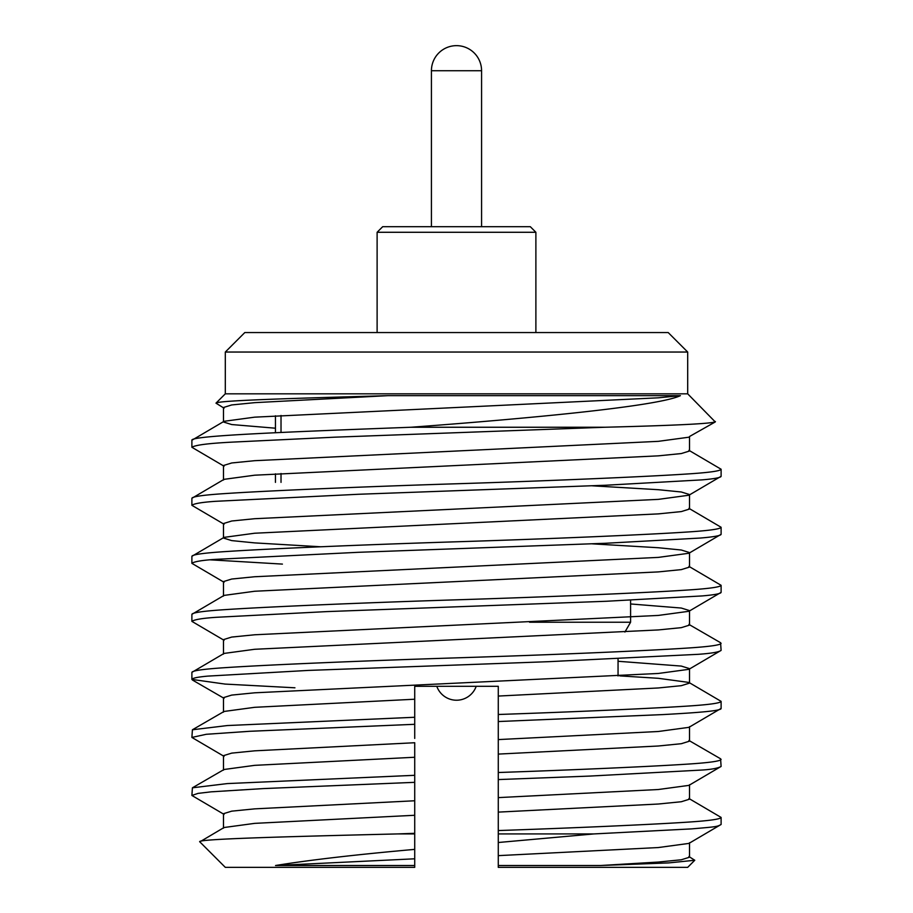 <?xml version="1.0" encoding="UTF-8"?>
<svg xmlns="http://www.w3.org/2000/svg" width="913" height="913" viewBox="0 0 913 913"><rect width="100%" height="100%" fill="white"/><g stroke="black" fill="none" stroke-linecap="round" stroke-linejoin="round"><path stroke-width="1.37" d="M529.563 622.232L630.586 622.232L529.563 622.232M624.914 632.058L630.586 622.232L630.586 600.161M618.055 658.775L618.055 675.974M275.452 482.372L275.452 473.824M275.452 432.773L275.452 415.792M244.81 332.549L668.19 332.549L687.694 352.041L225.306 352.041L244.81 332.549M225.306 352.041L225.306 393.823L687.694 393.823L687.694 352.041M687.694 393.823L715.278 421.954M225.306 393.823L215.982 403.158L224.073 408.179M414.719 867.35L414.719 865.513L414.719 867.35L225.306 867.35L199.821 841.866C195.051 839.081 282.425 836.73 397.577 833.923L414.719 833.318L414.719 865.513L275.521 865.513C309.804 859.966 356.196 854.591 414.719 849.375M191.89 672.356L224.073 653.423L254.693 649.28L658.307 629.936L681.303 627.653L689.52 625.108L688.927 624.412L720.585 642.729L721.11 650.387C719.033 652.076 711.387 653.388 698.194 654.324L548.781 661.674L308.309 670.416L207.787 676.111C197.71 677.024 192.415 678.131 191.89 679.409L191.89 672.356C192.529 670.576 204.352 668.967 227.337 667.517C269.609 664.744 367.425 660.624 456.5 657.851C545.575 655.078 643.391 650.946 685.663 648.173C708.648 646.735 720.471 645.126 721.11 643.345M223.48 712.151L223.48 697.635L231.697 695.09L254.693 692.807L658.307 673.463L688.927 669.32L721.11 650.387M191.89 440.249L191.89 447.279C195.188 445.042 208.678 443.319 232.324 442.12L334.489 437.19L604.714 427.25L410.998 427.25C284.776 431.997 190.166 435.729 191.89 440.249L224.073 421.304L254.693 417.161L658.307 397.817L680.413 395.66L387.957 395.66C289.672 398.422 216.963 400.579 215.982 403.158M191.89 498.281L191.89 505.311C194.035 503.588 201.841 502.264 215.32 501.328L358.353 494.275L605.513 485.248L702.223 479.861C714.491 478.811 720.791 477.625 721.11 476.301L721.11 469.248C720.471 471.04 708.648 472.649 685.663 474.087C643.391 476.86 545.575 480.991 456.5 483.764C367.425 486.526 269.609 490.658 227.337 493.431C204.352 494.869 192.529 496.489 191.89 498.281L224.073 479.336L254.693 475.194L658.307 455.849L681.303 453.556L689.52 451.011L689.52 436.505L715.278 421.943M320.657 546.773L254.693 542.893L231.697 540.599L223.48 538.054L223.48 523.548L231.697 521.003L254.693 518.71L658.307 499.377L688.927 495.223L721.11 476.301M191.89 556.302L191.89 563.344C194.013 561.632 201.75 560.308 215.091 559.384L358.033 552.319L605.65 543.269L700.397 538.042C713.795 536.912 720.699 535.669 721.11 534.322L721.11 527.28C720.471 529.061 708.648 530.681 685.663 532.119C643.391 534.892 545.575 539.024 456.5 541.786C367.425 544.559 269.609 548.69 227.337 551.463C204.352 552.901 192.529 554.522 191.89 556.302L224.073 537.369L254.693 533.226L658.307 513.882L681.303 511.588L689.52 509.043L689.52 494.538L681.303 491.993L658.307 489.699L592.332 485.819M223.48 596.086L223.48 581.581L231.697 579.036L254.693 576.742L658.307 557.398L688.927 553.255L721.11 534.322M191.89 614.323L191.89 621.365C194.366 619.55 202.652 618.192 216.746 617.279L326.888 611.596L606.369 601.268L702.188 595.927C714.468 594.877 720.779 593.69 721.11 592.354L721.11 585.313C720.471 587.093 708.648 588.702 685.663 590.152C643.391 592.925 545.575 597.045 456.5 599.818C367.425 602.591 269.609 606.723 227.337 609.496C204.352 610.934 192.529 612.543 191.89 614.323L224.073 595.402L254.693 591.247L658.307 571.903L681.303 569.621L689.52 567.076L689.52 552.57L681.303 550.014L658.307 547.732L592.343 543.851M223.48 654.119L223.48 639.614L231.697 637.069L254.693 634.775L658.307 615.43L688.927 611.288L721.11 592.354M721.11 469.248L688.927 450.326M224.073 466.212L191.89 447.279M721.11 527.28L688.927 508.347M224.073 524.245L191.89 505.311M721.11 585.313L688.927 566.38M282.414 564.097L210.058 559.817M224.073 582.277L191.89 563.344M224.073 640.298L191.89 621.365M481.573 226.698L481.573 70.723A25.073 25.073 0 0 0 456.5 45.65A25.073 25.073 0 0 0 431.427 70.723L431.427 226.698M377.115 232.279L382.684 226.698L530.316 226.698L535.885 232.279L377.115 232.279L377.115 332.549M535.885 232.279L535.885 332.549M281.021 482.372L281.021 473.482M281.021 432.5L281.021 415.449M498.281 769.054L498.281 767.445M688.927 856.531L694.782 860.263L687.694 867.35L498.281 867.35L498.281 779.576L590.095 776.061L702.805 769.99C712.003 769.362 718.109 768.187 721.11 766.441L720.585 758.794L688.927 740.466M498.281 779.576L498.281 714.491C575.27 711.855 649.542 708.545 685.663 706.206C708.648 704.768 720.471 703.158 721.11 701.367L688.927 682.445L658.307 678.302L619.767 675.882M721.11 701.367L721.11 708.42C721.635 710.862 697.566 712.688 662.952 714.582L498.281 721.544M498.281 830.556C575.27 827.92 649.542 824.61 685.663 822.271C708.648 820.821 720.471 819.212 721.11 817.432L688.927 798.498M721.11 817.432L721.11 824.473C717.059 826.779 716.625 826.733 691.575 828.89L594.009 833.923L498.281 842.505L498.281 833.923L594.009 833.923M498.281 855.641L658.307 847.549L688.927 843.407L721.11 824.473M498.281 797.608L658.307 789.517L688.927 785.374L721.11 766.441M498.281 739.587L658.307 731.496L688.927 727.341L721.11 708.42M223.48 828.205L223.48 813.7L231.697 811.155L254.693 808.861L414.719 800.769L414.719 833.318M224.073 814.396L191.89 795.463L198.041 793.386L211.154 791.833L263.629 788.57L414.719 782.338L414.719 800.769M223.48 770.173L223.48 755.667L231.697 753.122L254.693 750.828L414.719 742.737L414.719 782.338M224.073 756.363L191.89 737.43L206.247 734.292L249.911 731.279L414.719 724.306L414.719 738.423M688.927 669.32L689.52 668.624L681.303 666.079L618.055 661.274M688.927 611.288L689.52 610.592L681.303 608.047L630.586 603.961M688.927 553.255L689.52 552.57M688.927 495.223L689.52 494.538M224.073 479.336L223.48 480.033L223.48 465.516L231.697 462.971L254.693 460.688L658.307 441.344L688.927 437.201M275.452 428.208L231.697 424.545L223.48 422L223.48 407.495L231.697 404.95L254.693 402.656L387.957 395.66M715.415 421.555C714.833 423.495 677.937 425.401 604.714 427.25M294.945 687.797L225.043 684.077L191.89 679.409M694.782 860.263L668.693 862.911L600.549 865.513L498.281 865.513L498.281 867.35L498.281 865.513M600.549 865.513L658.307 862.055L681.303 859.772L689.52 857.216L689.52 842.71M498.281 812.114L658.307 804.022L681.303 801.74L689.52 799.195L689.52 784.689M498.281 754.092L658.307 746.001L681.303 743.707L689.52 741.162L689.52 726.657M199.821 841.866L224.073 827.509L254.693 823.366L414.719 815.275M191.89 795.463L192.415 787.805L224.073 769.488L254.693 765.345L414.719 757.254M191.89 737.43L192.415 729.772L224.073 711.455L254.693 707.313L414.719 699.221L414.719 724.306M498.281 714.491L498.281 686.302L414.719 686.302L414.719 699.221M498.281 686.302L498.281 696.06L658.307 687.968L681.303 685.674L689.52 683.129L688.927 682.445M223.48 538.054L224.073 537.369M223.48 422L224.073 421.304M498.281 772.512C575.27 769.887 649.542 766.578 685.663 764.238C708.648 762.8 720.471 761.18 721.11 759.399M192.415 787.805L227.337 783.582L414.719 775.308M192.415 729.772L227.337 725.55L414.719 717.264M410.998 427.25C534.139 418.097 658.273 406.125 680.413 395.66M397.577 833.923L414.719 833.923M498.281 833.923L498.281 842.505M275.521 865.513L414.719 858.802M414.719 767.24L414.719 769.864M481.573 70.723L431.427 70.723M436.802 686.302A20.896 20.896 0 0 0 476.198 686.302M224.073 698.331L192.415 680.014M689.52 683.129L689.52 668.624M689.52 625.108L689.52 610.592"/></g></svg>
